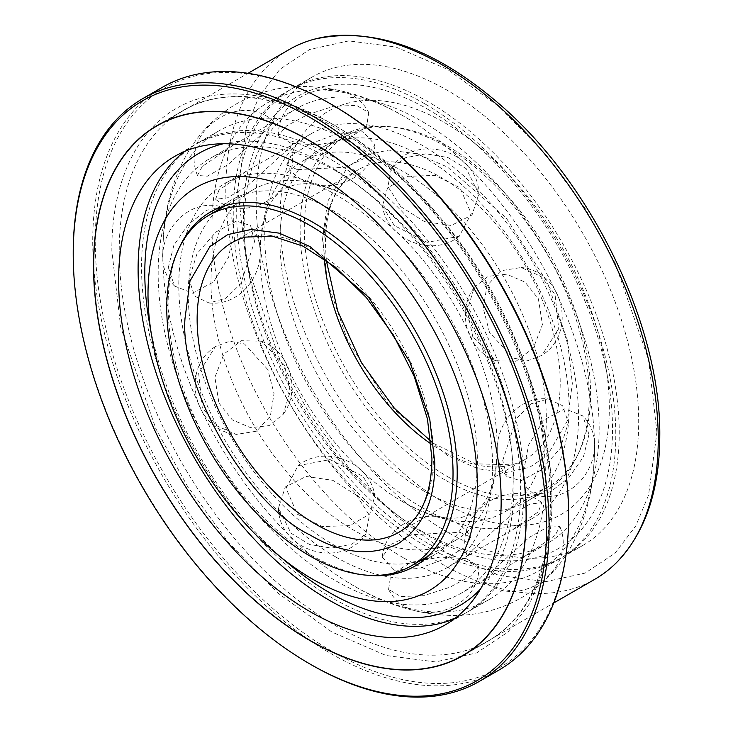 <?xml version="1.0" encoding="UTF-8"?>
<svg xmlns="http://www.w3.org/2000/svg" width="733" height="733" viewBox="0 0 733 733"><rect width="100%" height="100%" fill="white"/><g stroke="black" fill="none" stroke-linecap="round" stroke-linejoin="round"><path stroke-width="0.55" stroke-dasharray="3.67 2.75" d="M489.479 332.342L483.294 308.355L486.941 285.861L500.721 270.779L521.163 267.499L540.89 276.277L555.073 294.455L558.674 328.723L541.925 355.34L527.65 360.737L512.853 358.016L489.479 332.342M400.722 206.633L387.913 186.622L391.495 167.921L405.532 157.732L426.02 153.802L447.945 157.54L466.316 168.755L478.851 193.915L472.034 214.961L451.244 225.471L424.425 221.595L400.722 206.633M588.984 434.522L583.441 456.824L568.9 477.641L550.648 491.706L534.907 494.876L526.294 487.656L523.38 472.4L528.64 444.94L543.767 420.009L564.85 408.785L582.845 415.932L588.984 434.522M466.316 558.647L440.221 557.062L410.856 562.358L390.79 575.02L388.582 589.332L400.713 596.525L423.683 595.691L449.787 587.27L470.723 576.028L478.915 566.417L466.316 558.647M555.083 535.429L522.757 557.657L483.203 580.234L489.479 573.307L529.354 537.298L549.988 525.753L559.829 526.505L555.083 535.429M421.649 531.132A251.043 144.942 -120 0 0 547.166 543.565A251.043 144.942 -120 0 0 585.649 342.403A251.043 144.942 -120 0 0 421.649 121.174A251.043 144.942 -120 0 0 296.123 108.741A251.043 144.942 -120 0 0 257.64 309.912A251.043 144.942 -120 0 0 421.649 531.132M335.687 170.807A251.043 144.942 60 0 1 499.686 392.027A251.043 144.942 60 0 1 461.204 593.199A251.043 144.942 60 0 1 335.687 580.765A251.043 144.942 60 0 1 171.678 359.536A251.043 144.942 60 0 1 210.16 158.374A251.043 144.942 60 0 1 335.687 170.807M297.387 169.625L286.74 164.797L291.047 155.515L310.71 143.668L338.014 133.525L362.982 131.757L375.067 144.832L366.06 157.677L345.555 167.271L297.387 169.625M218.947 190.14L215.584 199.275L227.386 197.855L247.223 186.09L284.541 152.272L290.176 146.114L246.994 170.798L218.947 190.14M218.938 403.104L232.269 419.844L250.713 427.733L269.139 425.607L283.149 414.365L290.167 391.468L284.541 365.236L261.443 341.202L241.294 340.698L223.877 354.094L214.906 377.321L218.938 403.104M297.378 514.2L322.163 526.551L349.861 525.607L369.799 514.016L374.82 495.948L362.982 476.331L330.052 459.591L298.056 465.675L286.09 488.37L297.378 514.2M254.58 241.459L250.567 225.526L236.438 221.109L216.052 231.949L197.021 253.691L188.977 279.328L194.685 296.178L209.107 303.004L225.865 298.239L240.855 283.598L254.58 241.459M335.687 556.943A221.87 128.101 60 0 1 190.736 361.424A221.87 128.101 60 0 1 224.747 183.635A221.87 128.101 60 0 1 335.687 194.63A221.87 128.101 60 0 1 480.628 390.139A221.87 128.101 60 0 1 446.617 567.928A221.87 128.101 60 0 1 335.687 556.943M421.649 507.309A221.87 128.101 60 0 1 276.698 311.8A221.87 128.101 60 0 1 310.71 134.011A221.87 128.101 60 0 1 421.649 144.997A221.87 128.101 60 0 1 566.591 340.515A221.87 128.101 60 0 1 532.579 518.304A221.87 128.101 60 0 1 421.649 507.309M168.343 267.417L174.481 286.007L192.458 293.154L213.541 281.958L228.687 257.008L233.946 229.548L231.032 214.283L222.42 207.063L206.697 210.224L188.445 224.289L173.895 245.124L168.343 267.417M356.614 495.306L332.892 480.335L306.101 476.468L285.311 486.969L278.485 508.024L291.001 533.184L309.381 544.399L331.316 548.137L351.785 544.216L365.831 534.027L369.414 515.299L356.614 495.306M267.847 369.606L244.474 343.933L229.686 341.202L215.401 346.599L198.652 373.216L202.244 407.475L216.437 425.662L236.163 434.44L256.587 431.169L270.376 416.087L274.032 393.575L267.847 369.606M202.253 166.51L197.498 175.444L207.32 176.195L227.954 164.659L267.847 128.632L274.133 121.705L234.569 144.282L202.253 166.51M291.01 143.292L278.412 135.523L286.585 125.92L307.521 114.678L333.643 106.258L356.604 105.415L368.754 112.598L366.546 126.901L346.498 139.572L317.096 144.877L291.01 143.292M502.746 460.489L516.481 418.341L531.498 403.681L548.22 398.935L562.651 405.761L568.35 422.611L560.305 448.257L541.247 470.009L520.861 480.839L506.769 476.413L502.746 460.489M472.785 549.668L510.141 515.821L529.968 504.075L541.751 502.664L538.389 511.79L510.333 531.141L468.863 555.083L467.15 555.825L472.785 549.668M394.336 570.182L419.322 568.414L446.644 558.253L466.307 546.406L470.595 537.142L459.948 532.314L411.754 534.678L391.257 544.271L382.26 557.107L394.336 570.182M394.345 225.608L382.507 205.991L387.546 187.905L407.511 176.323L435.173 175.398L459.948 187.73L471.237 213.56L459.27 236.264L427.275 242.348L394.345 225.608M472.794 336.713L467.168 310.49L474.178 287.574L488.187 276.332L506.604 274.206L525.048 282.095L538.389 298.826L542.42 324.618L533.441 347.863L516.023 361.25L495.884 360.737L472.794 336.713M410.746 523.142A167.133 96.499 -120 0 0 433.487 455.779A167.133 96.499 -120 0 0 315.309 251.08A167.133 96.499 -120 0 0 245.601 237.107M324.325 258.822A167.133 96.499 60 0 1 323.839 246.16A167.133 96.499 60 0 1 346.581 178.797A167.133 96.499 60 0 1 358.455 169.653A167.133 96.499 60 0 1 442.017 177.927A167.133 96.499 60 0 1 560.204 382.626A167.133 96.499 60 0 1 525.588 459.133A167.133 96.499 60 0 1 511.726 464.841A167.133 96.499 60 0 1 442.017 450.859A167.133 96.499 60 0 1 431.297 444.106M403.223 502.068A202.418 116.868 60 0 1 400.3 500.346A202.418 116.868 60 0 1 260.114 257.549A202.418 116.868 60 0 1 260.087 254.159A202.418 116.868 60 0 1 302.014 161.489A202.418 116.868 60 0 1 403.223 171.522A202.418 116.868 60 0 1 546.351 419.432A202.418 116.868 60 0 1 504.432 512.092A202.418 116.868 60 0 1 403.223 502.068M210.976 282.507A202.418 116.868 -120 0 0 354.112 530.426A202.418 116.868 -120 0 0 455.321 540.45A202.418 116.868 -120 0 0 497.24 447.781A202.418 116.868 -120 0 0 497.212 444.39A202.418 116.868 -120 0 0 357.035 201.593A202.418 116.868 -120 0 0 354.112 199.871A202.418 116.868 -120 0 0 252.903 189.847A202.418 116.868 -120 0 0 210.976 282.507M447.432 476.542A202.418 116.868 -120 0 0 548.641 486.565A202.418 116.868 -120 0 0 579.675 324.362A202.418 116.868 -120 0 0 447.432 145.995A202.418 116.868 -120 0 0 346.223 135.962A202.418 116.868 -120 0 0 315.199 298.166A202.418 116.868 -120 0 0 447.432 476.542M119.222 250.906A306.009 176.671 -120 0 0 335.595 625.689A306.009 176.671 -120 0 0 488.599 640.844A306.009 176.671 -120 0 0 551.976 500.758A306.009 176.671 -120 0 0 335.595 125.984A306.009 176.671 -120 0 0 182.599 110.83A306.009 176.671 -120 0 0 119.222 250.906M498.916 670.09A336.493 194.272 60 0 1 330.665 653.424A336.493 194.272 60 0 1 110.839 356.907A336.493 194.272 60 0 1 162.424 87.264M331.93 104.663A334.715 193.246 -120 0 0 95.244 241.313A334.715 193.246 -120 0 0 331.93 651.252A334.715 193.246 -120 0 0 568.606 514.603M551.976 505C552.618 445.142 531.214 363.11 487.527 288.115C444.418 212.781 384.074 153.224 331.93 123.859C279.768 92.999 219.424 82.893 176.332 108.447C132.636 133.003 111.233 190.314 111.874 250.906L120.679 327.138L155.891 428.778L187.236 485.86L228.375 542.365L277.761 592.96L331.93 632.048L386.089 655.504L435.475 661.936L476.615 652.929L507.969 632.048L529.721 603.497L543.171 571.062L551.976 505M311.149 664.694A336.493 194.272 60 0 1 73.218 252.573M289.132 49.578A305.78 176.543 -120 0 0 225.801 189.563A305.78 176.543 -120 0 0 442.017 564.062A305.78 176.543 -120 0 0 594.912 579.207M354.112 586.006A270.495 156.175 60 0 1 350.2 583.706A270.495 156.175 60 0 1 162.882 259.253A270.495 156.175 60 0 1 162.836 254.718A270.495 156.175 60 0 1 218.865 130.886A270.495 156.175 60 0 1 354.112 144.282A270.495 156.175 60 0 1 545.379 475.58A270.495 156.175 60 0 1 489.36 599.402A270.495 156.175 60 0 1 354.112 586.006M403.223 557.657A270.495 156.175 60 0 1 211.947 226.369A270.495 156.175 60 0 1 267.976 102.538A270.495 156.175 60 0 1 403.223 115.933A270.495 156.175 60 0 1 407.127 118.233A270.495 156.175 60 0 1 594.454 442.686A270.495 156.175 60 0 1 594.49 447.222A270.495 156.175 60 0 1 538.471 571.053A270.495 156.175 60 0 1 403.223 557.657M427.953 543.373A270.495 156.175 60 0 1 251.245 305.01A270.495 156.175 60 0 1 292.705 88.253A270.495 156.175 60 0 1 427.953 101.649A270.495 156.175 60 0 1 604.67 340.02A270.495 156.175 60 0 1 563.201 556.768A270.495 156.175 60 0 1 427.953 543.373M447.432 532.131A270.495 156.175 60 0 1 270.724 293.759A270.495 156.175 60 0 1 312.185 77.011A270.495 156.175 60 0 1 447.432 90.406A270.495 156.175 60 0 1 624.14 328.769A270.495 156.175 60 0 1 582.68 545.526A270.495 156.175 60 0 1 447.432 532.131M444.684 502.966A232.837 134.432 -120 0 0 605.467 364.777A232.837 134.432 -120 0 0 480.115 147.654A232.837 134.432 -120 0 0 444.684 122.741A232.837 134.432 -120 0 0 280.043 217.802A232.837 134.432 -120 0 0 444.684 502.966M427.953 109.382A261.03 150.705 60 0 1 467.672 137.309A261.03 150.705 60 0 1 608.207 380.72A261.03 150.705 60 0 1 427.953 535.64A261.03 150.705 60 0 1 243.383 215.951A261.03 150.705 60 0 1 427.953 109.382M454.533 618.698A270.495 156.175 -120 0 0 464.621 613.686A270.495 156.175 -120 0 0 506.082 396.929A270.495 156.175 -120 0 0 329.374 158.566A270.495 156.175 -120 0 0 194.126 145.171A270.495 156.175 -120 0 0 184.734 151.401M424.517 491.422A204.443 118.04 60 0 1 290.955 311.268A204.443 118.04 60 0 1 322.3 147.443A204.443 118.04 60 0 1 424.517 157.568A204.443 118.04 60 0 1 558.079 337.73A204.443 118.04 60 0 1 526.734 501.555A204.443 118.04 60 0 1 424.517 491.422M444.684 479.785A204.443 118.04 60 0 1 311.122 299.623A204.443 118.04 60 0 1 342.458 135.797A204.443 118.04 60 0 1 444.684 145.931A204.443 118.04 60 0 1 578.245 326.084A204.443 118.04 60 0 1 546.9 489.91A204.443 118.04 60 0 1 444.684 479.785M223.382 143.75A261.03 150.705 60 0 1 329.374 166.299A261.03 150.705 60 0 1 493.126 375.635A261.03 150.705 60 0 1 480.481 589.066M424.517 103.637A270.495 156.175 -120 0 0 289.269 90.241A270.495 156.175 -120 0 0 247.809 306.99A270.495 156.175 -120 0 0 424.517 545.361A270.495 156.175 -120 0 0 559.765 558.757A270.495 156.175 -120 0 0 601.225 341.999A270.495 156.175 -120 0 0 424.517 103.637M368.415 575.286A204.443 118.04 60 0 1 312.643 556.017A204.443 118.04 60 0 1 179.273 247.681M424.453 559.453A204.443 118.04 -120 0 0 435.036 554.496A204.443 118.04 -120 0 0 466.371 390.671A204.443 118.04 -120 0 0 332.809 210.518A204.443 118.04 -120 0 0 230.593 200.393A204.443 118.04 -120 0 0 221.009 207.072M217.252 210.426A204.443 118.04 -120 0 0 203.472 377.348A204.443 118.04 -120 0 0 332.809 544.372A204.443 118.04 -120 0 0 419.67 561.029M332.809 598.302A270.495 156.175 60 0 1 156.102 359.94A270.495 156.175 60 0 1 197.562 143.182A270.495 156.175 60 0 1 332.809 156.578A270.495 156.175 60 0 1 509.527 394.95A270.495 156.175 60 0 1 468.057 611.698A270.495 156.175 60 0 1 332.809 598.302M289.654 564.63A261.03 150.705 60 0 1 149.12 321.219M322.529 239.16L327.532 201.657L347.515 167.042L365.309 155.185L388.655 150.073L416.692 153.728L447.432 167.042L506.21 217.948L547.359 282.425L567.342 340.112L572.336 383.377L567.342 420.879L547.359 455.486L529.556 467.342L506.21 472.455L478.182 468.799L447.432 455.495L388.655 404.589L347.515 340.112L327.532 282.425L322.529 239.16M656.933 432.223L648.558 359.646L615.033 262.881L585.191 208.538L546.021 154.736L498.999 106.569L447.432 69.351L395.866 47.022L348.844 40.892L309.683 49.468L279.832 69.36L259.115 96.536L246.315 127.414L237.932 190.314L246.315 262.89L279.832 359.646L309.683 413.998L348.844 467.801L395.866 515.959L447.432 553.177L498.999 575.506L546.021 581.635L585.191 573.059L615.033 553.177L635.749 526.001L648.558 495.114L656.933 432.223M547.166 543.565L522.757 557.657M485.613 579.107L461.204 593.199M310.71 134.011L288.463 146.857M246.994 170.798L224.747 183.635M296.123 108.741L271.714 122.832M234.569 144.282L210.16 158.374M483.203 580.234C517.901 612.357 578.2 569.889 559.838 526.505M388.572 589.341C409.628 630.49 479.858 613.127 478.915 566.417M278.476 508.024C278.668 550.923 341.496 570.311 365.831 534.027M215.401 346.599C179.512 369.249 194.272 430.473 236.163 434.44M534.907 494.876C578.493 507.712 614.025 447.955 582.845 415.932M174.481 286.007C143.311 253.994 178.825 194.227 222.42 207.063M532.579 518.304L510.333 531.141M468.863 555.083L446.617 567.928M467.15 555.825C452.536 514.621 507.309 475.305 541.751 502.664M382.26 557.107C386.163 514.493 449.338 500.886 470.595 537.142M298.065 465.675C325.296 443.621 370.431 462.303 374.82 495.948M261.443 341.202C289.782 351.419 301.51 389.864 283.149 414.365M209.107 303.004C248.725 307.09 275.48 255.139 250.567 225.526M506.769 476.413C481.847 446.8 508.61 394.849 548.22 398.935M290.176 146.114C304.791 187.318 250.026 226.634 215.584 199.275M375.067 144.832C371.164 187.446 307.988 201.053 286.74 164.797M459.27 236.264C432.03 258.318 386.896 239.636 382.507 205.991M495.884 360.737C467.544 350.521 455.816 312.075 474.178 287.574M197.498 175.444C179.127 132.05 239.425 89.591 274.124 121.705M278.412 135.523C277.468 88.812 347.689 71.44 368.754 112.598M391.495 167.921C415.831 131.628 478.658 151.025 478.851 193.915M521.163 267.499C563.054 271.467 577.815 332.69 541.925 355.34M346.581 178.797L338.38 189.233C329.887 202.839 325.553 220.807 325.379 243.127L326.258 260.197M400.3 500.346C422.446 512.908 440.322 518.854 453.938 518.194L461.194 517.59L472.602 513.622C479.684 508.5 484.119 503.864 485.887 499.704C492.878 488.774 496.662 471.365 497.24 447.506L497.212 444.39M260.114 257.549L260.087 254.433C260.664 230.574 264.448 213.166 271.439 202.235C273.217 198.075 277.642 193.439 284.725 188.317L296.141 184.349L303.389 183.745C317.004 183.085 334.88 189.032 357.035 201.593M358.455 169.653L231.747 242.806M455.321 540.45L428.2 556.1M548.641 486.565L504.432 512.092M433.001 443.117L475.405 463.815L511.726 464.841M252.903 189.847L225.782 205.497M346.223 135.962L302.014 161.489M525.588 459.133L398.88 532.286M156.899 125.664L182.599 110.83C241.45 74.5 342.265 110.518 422.254 199.962C498.999 282.956 551.482 407.255 550.456 502.875C549.365 570.64 528.75 616.627 488.599 640.844L462.899 655.678M350.2 583.706C383.496 603.955 417.297 614.529 451.601 615.445C476.679 615.793 499.879 609.938 521.209 597.862C542.402 585.383 559.123 568.139 571.374 546.131C586.977 517.324 594.683 484.449 594.49 447.506L594.454 442.686M162.882 259.253L162.836 254.433C162.644 217.389 170.395 184.441 186.09 155.579C198.322 133.681 214.998 116.51 236.127 104.077C257.448 92.01 280.647 86.146 305.725 86.494C340.039 87.41 373.83 97.984 407.127 118.233M468.616 652.123L553.781 602.957M312.185 77.011L292.705 88.253M480.115 147.654L467.672 137.309M605.467 364.777L608.207 380.72M194.126 145.171L174.646 156.413M342.458 135.797L322.3 147.443M289.269 90.241L267.976 102.538M230.593 200.393L210.426 212.029M218.865 130.886L197.562 143.182M582.68 545.526L563.201 556.768M464.621 613.686L445.142 624.928M546.9 489.91L526.734 501.555M559.765 558.757L538.471 571.053M435.036 554.496L414.869 566.142M489.36 599.402L468.057 611.698M162.836 122.493L248.001 73.318"/><path stroke-width="1.1" d="M245.601 237.107A167.133 96.499 -120 0 0 231.747 242.806A167.133 96.499 -120 0 0 197.131 319.313A167.133 96.499 -120 0 0 315.309 524.013A167.133 96.499 -120 0 0 398.88 532.286A167.133 96.499 -120 0 0 410.746 523.142C424.434 509.453 431.508 488.013 431.948 458.812L427.467 418.983L414.292 376.579L393.374 335.008L366.344 297.561L335.338 267.133L302.958 246.123L272.108 236.053L245.601 237.107M431.297 444.106A167.133 96.499 60 0 1 324.325 258.822M309.894 555.953A202.418 116.868 -120 0 0 411.103 565.977A202.418 116.868 -120 0 0 442.136 403.773A202.418 116.868 -120 0 0 309.894 225.398A202.418 116.868 -120 0 0 208.685 215.374A202.418 116.868 -120 0 0 177.661 377.577A202.418 116.868 -120 0 0 309.894 555.953M434.797 462.789C435.182 499.97 422.987 526.917 398.211 543.648C371.347 556.741 341.908 553.827 309.894 534.898C247.836 505.284 179.612 387.125 184.991 318.562L189.994 281.06L209.977 246.453L227.771 234.597L251.117 229.484L279.154 233.14L309.894 246.453L368.672 297.351L409.82 361.827L429.804 419.514L434.797 462.789M309.894 140.818A306.009 176.671 -120 0 0 156.899 125.664A306.009 176.671 -120 0 0 109.987 370.871A306.009 176.671 -120 0 0 309.894 640.523A306.009 176.671 -120 0 0 462.899 655.678A306.009 176.671 -120 0 0 509.801 410.471A306.009 176.671 -120 0 0 309.894 140.818M309.894 117.381A334.715 193.246 60 0 1 546.571 527.32A334.715 193.246 60 0 1 309.894 663.97L311.159 664.694A336.493 194.272 60 0 1 311.149 664.694L311.149 664.694A336.493 194.272 60 0 0 479.4 681.36A336.493 194.272 60 0 0 530.976 411.717A336.493 194.272 60 0 0 311.159 115.2A336.493 194.272 60 0 0 142.908 98.534A336.493 194.272 60 0 0 73.218 252.573L73.218 254.03A334.715 193.246 60 0 1 309.894 117.381M568.606 516.05L568.606 514.603A334.715 193.246 -120 0 0 331.93 104.663L330.675 103.939A336.493 194.272 60 0 1 330.675 103.939A336.493 194.272 60 0 1 568.606 516.05A336.493 194.272 60 0 1 498.916 670.09L479.4 681.36M331.93 104.663L330.675 103.939A336.493 194.272 60 0 0 162.424 87.264L142.908 98.534M311.149 664.694L309.894 663.97A334.715 193.246 60 0 1 73.218 254.03M553.781 602.957L594.912 579.207A305.78 176.543 -120 0 0 616.618 562.468A305.78 176.543 -120 0 0 658.243 439.223A305.78 176.543 -120 0 0 442.017 64.724A305.78 176.543 -120 0 0 314.484 39.142A305.78 176.543 -120 0 0 289.132 49.578L248.001 73.318M309.894 640.349A305.78 176.543 -120 0 0 462.789 655.485A305.78 176.543 -120 0 0 509.655 410.462A305.78 176.543 -120 0 0 309.894 141.002A305.78 176.543 -120 0 0 157.009 125.856A305.78 176.543 -120 0 0 110.133 370.889A305.78 176.543 -120 0 0 309.894 640.349M309.894 611.533A270.495 156.175 60 0 1 133.186 373.17A270.495 156.175 60 0 1 174.646 156.413A270.495 156.175 60 0 1 309.894 169.809A270.495 156.175 60 0 1 486.602 408.18A270.495 156.175 60 0 1 445.142 624.928A270.495 156.175 60 0 1 309.894 611.533M184.734 151.401A270.495 156.175 -120 0 0 155.414 370.806A270.495 156.175 -120 0 0 329.374 600.29A270.495 156.175 -120 0 0 454.533 618.698M312.643 198.973A232.837 134.432 60 0 1 477.284 484.137A232.837 134.432 60 0 1 312.643 579.198A232.837 134.432 60 0 1 277.211 554.285A232.837 134.432 60 0 1 151.859 337.162A232.837 134.432 60 0 1 312.643 198.973M480.481 589.066A261.03 150.705 60 0 1 329.374 592.557A261.03 150.705 60 0 1 289.654 564.63L277.211 554.285M179.273 247.681A204.443 118.04 60 0 1 210.426 212.029A204.443 118.04 60 0 1 312.643 222.154A204.443 118.04 60 0 1 446.205 402.316A204.443 118.04 60 0 1 414.869 566.142A204.443 118.04 60 0 1 368.415 575.286M221.009 207.072A204.443 118.04 -120 0 0 217.252 210.426M151.859 337.162L149.12 321.219A261.03 150.705 60 0 1 223.382 143.75M419.67 561.029A204.443 118.04 -120 0 0 424.453 559.453M428.2 556.1L411.103 565.977M326.258 260.197L337.721 311.159L361.351 362.551L394.427 408.318L433.001 443.117M225.782 205.497L208.685 215.374M616.618 562.468C645.223 532.689 659.608 490.597 659.782 436.19C661.139 328.961 595.077 189.499 505.394 109.345C438.151 49.358 374.517 25.957 314.484 39.142M462.789 655.485L468.616 652.123M157.009 125.856L162.836 122.493"/></g></svg>
